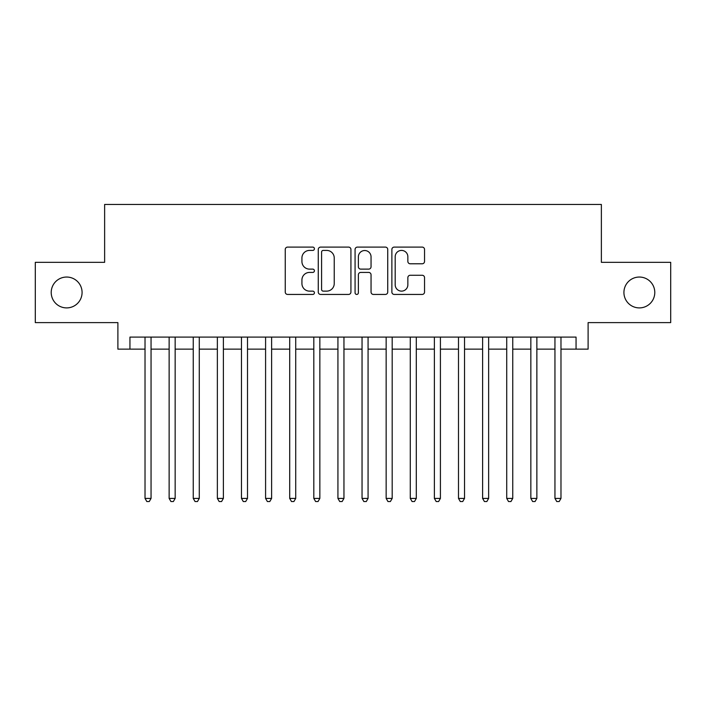 <?xml version="1.0" encoding="UTF-8"?>
<svg xmlns="http://www.w3.org/2000/svg" width="706" height="706" viewBox="0 0 706 706"><rect width="100%" height="100%" fill="white"/><g stroke="black" fill="none" stroke-linecap="round" stroke-linejoin="round"><path stroke-width="1.06" d="M314.417 248.759A1.659 1.659 0 0 0 312.758 247.1L287.616 247.1A2.365 2.365 0 0 0 285.25 249.465L285.25 292.072A2.365 2.365 0 0 0 287.616 294.437L312.758 294.437A1.659 1.659 0 0 0 314.417 292.787A1.659 1.659 0 0 0 312.758 291.128L309.51 291.128A7.572 7.572 0 0 1 301.93 283.556L301.93 280A7.572 7.572 0 0 1 309.51 272.428L312.758 272.428A1.659 1.659 0 0 0 314.417 270.769A1.659 1.659 0 0 0 312.758 269.118L309.51 269.118A7.572 7.572 0 0 1 301.93 261.538L301.93 257.99A7.572 7.572 0 0 1 309.51 250.418L312.758 250.418A1.659 1.659 0 0 0 314.417 248.759M623.919 292.478A15.435 15.435 0 0 0 639.354 307.904A15.435 15.435 0 0 0 654.789 292.478A15.435 15.435 0 0 0 639.354 277.043A15.435 15.435 0 0 0 623.919 292.478M51.211 292.478A15.435 15.435 0 0 0 66.646 307.904A15.435 15.435 0 0 0 82.081 292.478A15.435 15.435 0 0 0 66.646 277.043A15.435 15.435 0 0 0 51.211 292.478M422.17 263.788A2.365 2.365 0 0 0 424.544 261.423L424.544 249.465A2.365 2.365 0 0 0 422.17 247.1L394.248 247.1A2.365 2.365 0 0 0 391.874 249.465L391.874 292.072A2.365 2.365 0 0 0 394.248 294.437L422.17 294.437A2.365 2.365 0 0 0 424.544 292.072L424.544 277.635A2.365 2.365 0 0 0 422.17 275.269L410.221 275.269A2.365 2.365 0 0 0 407.856 277.635L407.856 284.792A6.328 6.328 0 0 1 401.52 291.128A6.328 6.328 0 0 1 395.192 284.792L395.192 256.746A6.328 6.328 0 0 1 401.52 250.418A6.328 6.328 0 0 1 407.856 256.746L407.856 261.423A2.365 2.365 0 0 0 410.221 263.788L422.17 263.788M129.948 349.143L129.948 337.089L576.052 337.089L576.052 349.143L588.107 349.143L588.107 322.616L670.7 322.616L670.7 262.332L601.371 262.332L601.371 204.458L104.629 204.458L104.629 262.332L35.3 262.332L35.3 322.616L117.893 322.616L117.893 349.143L145.021 349.143M350.926 249.465A2.365 2.365 0 0 0 348.561 247.1L320.63 247.1A2.365 2.365 0 0 0 318.265 249.465L318.265 292.072A2.365 2.365 0 0 0 320.63 294.437L348.561 294.437A2.365 2.365 0 0 0 350.926 292.072L350.926 249.465M357.439 247.1L385.37 247.1A2.365 2.365 0 0 1 387.735 249.465L387.735 292.072A2.365 2.365 0 0 1 385.37 294.437L373.412 294.437A2.365 2.365 0 0 1 371.047 292.072L371.047 274.793A2.365 2.365 0 0 0 368.682 272.428L360.748 272.428A2.365 2.365 0 0 0 358.383 274.793L358.383 292.787A1.659 1.659 0 0 1 356.724 294.437A1.659 1.659 0 0 1 355.074 292.787L355.074 249.465A2.365 2.365 0 0 1 357.439 247.1M151.049 349.143L169.131 349.143M175.159 349.143L193.25 349.143M199.277 349.143L217.36 349.143M223.387 349.143L241.47 349.143M247.506 349.143L265.588 349.143M271.616 349.143L289.698 349.143M295.726 349.143L313.817 349.143M319.844 349.143L337.927 349.143M343.954 349.143L362.046 349.143M368.073 349.143L386.156 349.143M392.183 349.143L410.274 349.143M416.302 349.143L434.384 349.143M440.412 349.143L458.494 349.143M464.53 349.143L482.613 349.143M488.64 349.143L506.723 349.143M512.75 349.143L530.841 349.143M536.869 349.143L554.951 349.143M560.979 349.143L576.052 349.143M323.233 250.418A1.659 1.659 0 0 0 321.583 252.077L321.583 289.469A1.659 1.659 0 0 0 323.233 291.128L326.666 291.128A7.572 7.572 0 0 0 334.238 283.556L334.238 257.99A7.572 7.572 0 0 0 326.666 250.418L323.233 250.418M371.047 256.869A6.328 6.328 0 0 0 364.72 250.533A6.328 6.328 0 0 0 358.383 256.869L358.383 266.744A2.365 2.365 0 0 0 360.748 269.118L368.682 269.118A2.365 2.365 0 0 0 371.047 266.744L371.047 256.869M151.049 337.089L151.049 498.41L145.021 498.41L145.021 337.089M151.049 498.41L149.24 501.542L146.83 501.542L145.021 498.41M175.159 337.089L175.159 498.41L169.131 498.41L169.131 337.089M175.159 498.41L173.349 501.542L170.94 501.542L169.131 498.41M199.277 337.089L199.277 498.41L193.25 498.41L193.25 337.089M199.277 498.41L197.468 501.542L195.05 501.542L193.25 498.41M223.387 337.089L223.387 498.41L217.36 498.41L217.36 337.089M223.387 498.41L221.578 501.542L219.169 501.542L217.36 498.41M247.506 337.089L247.506 498.41L241.47 498.41L241.47 337.089M247.506 498.41L245.697 501.542L243.279 501.542L241.47 498.41M271.616 337.089L271.616 498.41L265.588 498.41L265.588 337.089M271.616 498.41L269.807 501.542L267.397 501.542L265.588 498.41M295.726 337.089L295.726 498.41L289.698 498.41L289.698 337.089M295.726 498.41L293.925 501.542L291.507 501.542L289.698 498.41M319.844 337.089L319.844 498.41L313.817 498.41L313.817 337.089M319.844 498.41L318.035 501.542L315.626 501.542L313.817 498.41M343.954 337.089L343.954 498.41L337.927 498.41L337.927 337.089M343.954 498.41L342.145 501.542L339.736 501.542L337.927 498.41M368.073 337.089L368.073 498.41L362.046 498.41L362.046 337.089M368.073 498.41L366.264 501.542L363.855 501.542L362.046 498.41M392.183 337.089L392.183 498.41L386.156 498.41L386.156 337.089M392.183 498.41L390.374 501.542L387.965 501.542L386.156 498.41M416.302 337.089L416.302 498.41L410.274 498.41L410.274 337.089M416.302 498.41L414.493 501.542L412.075 501.542L410.274 498.41M440.412 337.089L440.412 498.41L434.384 498.41L434.384 337.089M440.412 498.41L438.602 501.542L436.193 501.542L434.384 498.41M464.53 337.089L464.53 498.41L458.494 498.41L458.494 337.089M464.53 498.41L462.721 501.542L460.303 501.542L458.494 498.41M488.64 337.089L488.64 498.41L482.613 498.41L482.613 337.089M488.64 498.41L486.831 501.542L484.422 501.542L482.613 498.41M512.75 337.089L512.75 498.41L506.723 498.41L506.723 337.089M512.75 498.41L510.95 501.542L508.532 501.542L506.723 498.41M536.869 337.089L536.869 498.41L530.841 498.41L530.841 337.089M536.869 498.41L535.06 501.542L532.651 501.542L530.841 498.41M560.979 337.089L560.979 498.41L554.951 498.41L554.951 337.089M560.979 498.41L559.17 501.542L556.76 501.542L554.951 498.41"/></g></svg>
